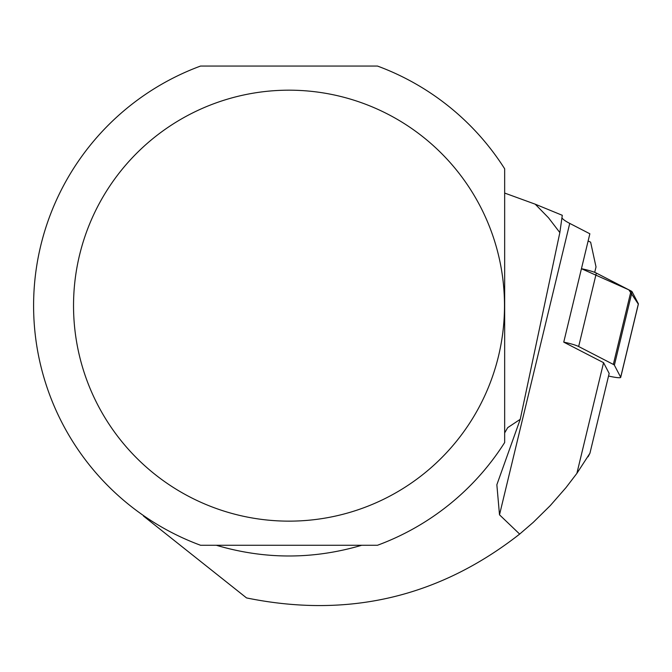 <?xml version="1.0" encoding="UTF-8"?>
<svg xmlns="http://www.w3.org/2000/svg" width="672" height="672" viewBox="0 0 672 672"><rect width="100%" height="100%" fill="white"/><g stroke="black" fill="none" stroke-linecap="round" stroke-linejoin="round"><path stroke-width="1.01" d="M603.565 362.678L609.168 373.43L589.932 453.256L576.887 473.374L603.565 362.678L563.749 342.14L589.856 233.78L569.738 223.398A95.844 11.382 -166.5 0 1 561.884 217.795M588.076 456.792L589.932 453.256M377.462 545.269A255.41 255.41 0 0 0 504.664 442.52L504.664 168.798A255.41 255.41 0 0 0 377.462 66.049L200.567 66.049A255.41 255.41 0 0 0 200.567 545.269L377.462 545.269M535.223 204.187L548.528 217.812L559.843 232.588L562.296 215.3L535.223 204.187L504.664 193.066M504.664 432.902L507.679 427.661L520.237 419.311L496.852 484.756L499.506 514.811L519.658 534.089C438.9 597.307 347.861 618.584 246.548 597.929L143.455 516.029M216.325 545.269C264.785 559.566 313.244 559.566 361.704 545.269M498.498 356.143A215.477 215.477 0 0 1 140.549 461.832A215.477 215.477 0 0 1 227.993 99.002A215.477 215.477 0 0 1 498.498 356.143M519.658 534.089L533.232 522.379L550.259 505.613L565.992 487.62L576.887 473.374M559.843 232.588L520.237 419.311M594.712 272.362L596.022 266.927L590.629 242.164L588.118 241.004M581.44 268.708A12.676 1.504 13.5 0 1 596.35 273.084L631.033 290.968A12.676 1.504 13.5 0 1 632.083 291.74L638.375 303.794A12.676 1.504 13.5 0 1 638.4 303.962A12.676 1.504 13.5 0 1 638.299 304.097L628.866 289.85L581.44 268.708M608.546 376.018A12.676 1.504 -166.5 0 0 620.701 377.395A12.676 1.504 -166.5 0 0 620.676 377.227L614.384 365.182A12.676 1.504 -166.5 0 0 613.334 364.409L578.659 346.525A12.676 1.504 -166.5 0 0 563.749 342.14M499.506 514.811L569.738 223.398M596.35 273.084L578.659 346.525M613.334 364.409L631.033 290.968M620.676 377.227L638.375 303.794M632.083 291.74L614.384 365.182M620.701 377.395L638.4 303.962"/></g></svg>
